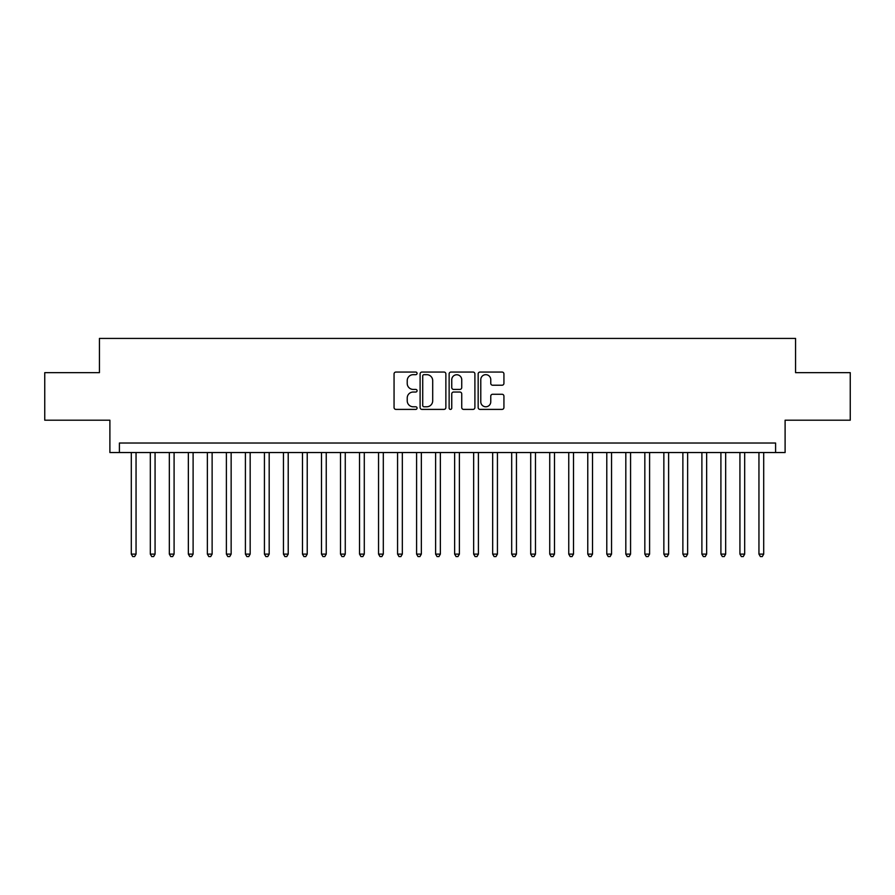 <?xml version="1.0" encoding="UTF-8"?>
<svg xmlns="http://www.w3.org/2000/svg" width="895" height="895" viewBox="0 0 895 895"><rect width="100%" height="100%" fill="white"/><g stroke="black" fill="none" stroke-linecap="round" stroke-linejoin="round"><path stroke-width="1.34" d="M417.07 373.36A1.309 1.309 0 0 0 415.761 372.051L395.926 372.051A1.868 1.868 0 0 0 394.057 373.92L394.057 407.527A1.868 1.868 0 0 0 395.926 409.395L415.761 409.395A1.309 1.309 0 0 0 417.07 408.086A1.309 1.309 0 0 0 415.761 406.777L413.199 406.777A5.974 5.974 0 0 1 407.225 400.803L407.225 398.006A5.974 5.974 0 0 1 413.199 392.032L415.761 392.032A1.309 1.309 0 0 0 417.07 390.723A1.309 1.309 0 0 0 415.761 389.414L413.199 389.414A5.974 5.974 0 0 1 407.225 383.44L407.225 380.643A5.974 5.974 0 0 1 413.199 374.669L415.761 374.669A1.309 1.309 0 0 0 417.07 373.36M502.061 385.219A1.868 1.868 0 0 0 503.93 383.351L503.93 373.92A1.868 1.868 0 0 0 502.061 372.051L480.033 372.051A1.868 1.868 0 0 0 478.165 373.92L478.165 407.527A1.868 1.868 0 0 0 480.033 409.395L502.061 409.395A1.868 1.868 0 0 0 503.93 407.527L503.93 396.138A1.868 1.868 0 0 0 502.061 394.27L492.63 394.27A1.868 1.868 0 0 0 490.762 396.138L490.762 401.788A4.99 4.99 0 0 1 485.772 406.777A4.99 4.99 0 0 1 480.783 401.788L480.783 379.659A4.99 4.99 0 0 1 485.772 374.669A4.99 4.99 0 0 1 490.762 379.659L490.762 383.351A1.868 1.868 0 0 0 492.63 385.219L502.061 385.219M775.596 452.546L785.105 452.546L785.105 420.202L850.25 420.202L850.25 372.656L795.565 372.656L795.565 338.422L99.434 338.422L99.434 372.656L44.75 372.656L44.75 420.202L109.895 420.202L109.895 452.546L775.596 452.546L775.596 443.025L119.404 443.025L119.404 452.546M445.867 373.92A1.868 1.868 0 0 0 443.998 372.051L421.97 372.051A1.868 1.868 0 0 0 420.102 373.92L420.102 407.527A1.868 1.868 0 0 0 421.97 409.395L443.998 409.395A1.868 1.868 0 0 0 445.867 407.527L445.867 373.92M451.002 372.051L473.03 372.051A1.868 1.868 0 0 1 474.898 373.92L474.898 407.527A1.868 1.868 0 0 1 473.03 409.395L463.599 409.395A1.868 1.868 0 0 1 461.731 407.527L461.731 393.901A1.868 1.868 0 0 0 459.873 392.032L453.62 392.032A1.868 1.868 0 0 0 451.751 393.901L451.751 408.086A1.309 1.309 0 0 1 450.442 409.395A1.309 1.309 0 0 1 449.133 408.086L449.133 373.92A1.868 1.868 0 0 1 451.002 372.051M424.029 374.669A1.309 1.309 0 0 0 422.72 375.978L422.72 405.469A1.309 1.309 0 0 0 424.029 406.777L426.725 406.777A5.974 5.974 0 0 0 432.699 400.803L432.699 380.643A5.974 5.974 0 0 0 426.725 374.669L424.029 374.669M461.731 379.76A4.99 4.99 0 0 0 456.741 374.759A4.99 4.99 0 0 0 451.751 379.76L451.751 387.546A1.868 1.868 0 0 0 453.62 389.414L459.873 389.414A1.868 1.868 0 0 0 461.731 387.546L461.731 379.76M131.296 452.546L131.296 554.106L136.051 554.106L136.051 452.546M136.051 554.106L134.619 556.578L132.717 556.578L131.296 554.106M150.315 452.546L150.315 554.106L155.07 554.106L155.07 452.546M155.07 554.106L153.638 556.578L151.736 556.578L150.315 554.106M169.334 452.546L169.334 554.106L174.089 554.106L174.089 452.546M174.089 554.106L172.657 556.578L170.755 556.578L169.334 554.106M188.353 452.546L188.353 554.106L193.107 554.106L193.107 452.546M193.107 554.106L191.675 556.578L189.774 556.578L188.353 554.106M207.371 452.546L207.371 554.106L212.126 554.106L212.126 452.546M212.126 554.106L210.705 556.578L208.803 556.578L207.371 554.106M226.39 452.546L226.39 554.106L231.145 554.106L231.145 452.546M231.145 554.106L229.724 556.578L227.822 556.578L226.39 554.106M245.409 452.546L245.409 554.106L250.164 554.106L250.164 452.546M250.164 554.106L248.743 556.578L246.841 556.578L245.409 554.106M264.428 452.546L264.428 554.106L269.182 554.106L269.182 452.546M269.182 554.106L267.762 556.578L265.86 556.578L264.428 554.106M283.447 452.546L283.447 554.106L288.212 554.106L288.212 452.546M288.212 554.106L286.78 556.578L284.878 556.578L283.447 554.106M302.476 452.546L302.476 554.106L307.231 554.106L307.231 452.546M307.231 554.106L305.799 556.578L303.897 556.578L302.476 554.106M321.495 452.546L321.495 554.106L326.25 554.106L326.25 452.546M326.25 554.106L324.818 556.578L322.916 556.578L321.495 554.106M340.514 452.546L340.514 554.106L345.269 554.106L345.269 452.546M345.269 554.106L343.837 556.578L341.935 556.578L340.514 554.106M359.533 452.546L359.533 554.106L364.287 554.106L364.287 452.546M364.287 554.106L362.855 556.578L360.953 556.578L359.533 554.106M378.551 452.546L378.551 554.106L383.306 554.106L383.306 452.546M383.306 554.106L381.885 556.578L379.983 556.578L378.551 554.106M397.57 452.546L397.57 554.106L402.325 554.106L402.325 452.546M402.325 554.106L400.904 556.578L399.002 556.578L397.57 554.106M416.589 452.546L416.589 554.106L421.344 554.106L421.344 452.546M421.344 554.106L419.923 556.578L418.021 556.578L416.589 554.106M435.608 452.546L435.608 554.106L440.362 554.106L440.362 452.546M440.362 554.106L438.942 556.578L437.04 556.578L435.608 554.106M454.638 452.546L454.638 554.106L459.392 554.106L459.392 452.546M459.392 554.106L457.96 556.578L456.058 556.578L454.638 554.106M473.656 452.546L473.656 554.106L478.411 554.106L478.411 452.546M478.411 554.106L476.979 556.578L475.077 556.578L473.656 554.106M492.675 452.546L492.675 554.106L497.43 554.106L497.43 452.546M497.43 554.106L495.998 556.578L494.096 556.578L492.675 554.106M511.694 452.546L511.694 554.106L516.449 554.106L516.449 452.546M516.449 554.106L515.017 556.578L513.115 556.578L511.694 554.106M530.713 452.546L530.713 554.106L535.467 554.106L535.467 452.546M535.467 554.106L534.046 556.578L532.145 556.578L530.713 554.106M549.731 452.546L549.731 554.106L554.486 554.106L554.486 452.546M554.486 554.106L553.065 556.578L551.163 556.578L549.731 554.106M568.75 452.546L568.75 554.106L573.505 554.106L573.505 452.546M573.505 554.106L572.084 556.578L570.182 556.578L568.75 554.106M587.769 452.546L587.769 554.106L592.524 554.106L592.524 452.546M592.524 554.106L591.103 556.578L589.201 556.578L587.769 554.106M606.788 452.546L606.788 554.106L611.553 554.106L611.553 452.546M611.553 554.106L610.121 556.578L608.22 556.578L606.788 554.106M625.818 452.546L625.818 554.106L630.572 554.106L630.572 452.546M630.572 554.106L629.14 556.578L627.238 556.578L625.818 554.106M644.836 452.546L644.836 554.106L649.591 554.106L649.591 452.546M649.591 554.106L648.159 556.578L646.257 556.578L644.836 554.106M663.855 452.546L663.855 554.106L668.61 554.106L668.61 452.546M668.61 554.106L667.178 556.578L665.276 556.578L663.855 554.106M682.874 452.546L682.874 554.106L687.628 554.106L687.628 452.546M687.628 554.106L686.197 556.578L684.295 556.578L682.874 554.106M701.893 452.546L701.893 554.106L706.647 554.106L706.647 452.546M706.647 554.106L705.226 556.578L703.325 556.578L701.893 554.106M720.911 452.546L720.911 554.106L725.666 554.106L725.666 452.546M725.666 554.106L724.245 556.578L722.343 556.578L720.911 554.106M739.93 452.546L739.93 554.106L744.685 554.106L744.685 452.546M744.685 554.106L743.264 556.578L741.362 556.578L739.93 554.106M758.949 452.546L758.949 554.106L763.703 554.106L763.703 452.546M763.703 554.106L762.283 556.578L760.381 556.578L758.949 554.106"/></g></svg>
